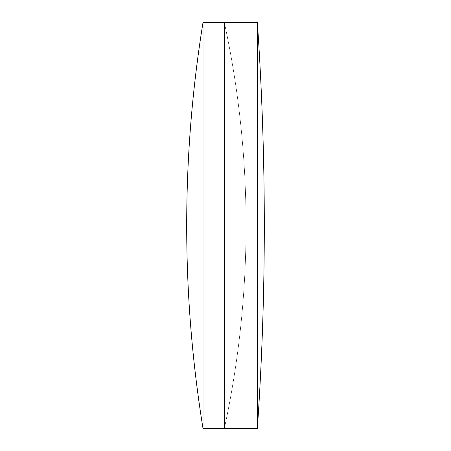 <?xml version="1.0" encoding="UTF-8"?>
<svg xmlns="http://www.w3.org/2000/svg" width="451" height="451" viewBox="0 0 451 451"><rect width="100%" height="100%" fill="white"/><g stroke="black" fill="none" stroke-linecap="round" stroke-linejoin="round"><path stroke-width="0.34" stroke-dasharray="2.25 1.69" d="M224.356 22.55L224.356 428.45A960.562 960.562 0 0 0 224.356 22.55L224.356 428.45A960.562 960.562 0 0 0 224.356 22.55M203.006 22.55L203.006 428.45M257.369 22.55L257.369 428.45"/><path stroke-width="0.68" d="M257.369 428.45A2973.178 2973.178 0 0 0 257.369 22.55L257.369 428.45L224.356 428.45L224.356 22.55L203.006 22.55A1270.743 1270.743 0 0 0 203.006 428.45L203.006 22.55M203.006 428.45L224.356 428.45L224.356 22.55L257.369 22.55"/></g></svg>
